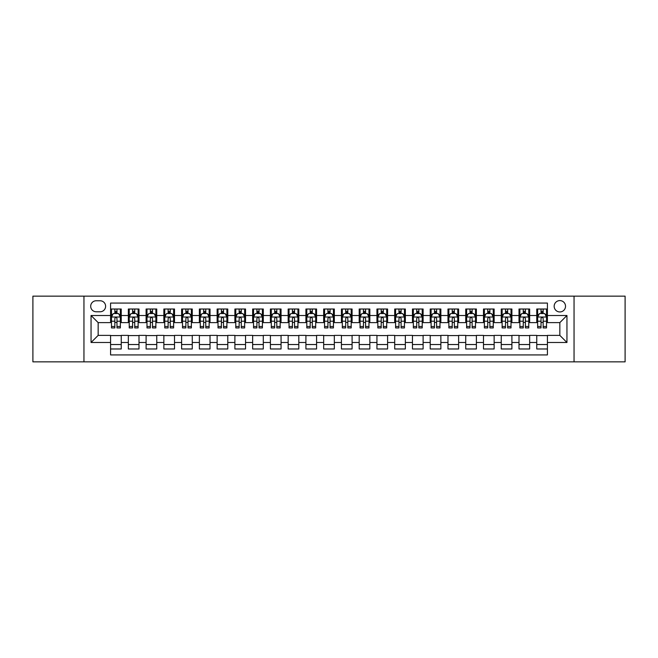 <?xml version="1.0" encoding="UTF-8"?>
<svg xmlns="http://www.w3.org/2000/svg" width="658" height="658" viewBox="0 0 658 658"><rect width="100%" height="100%" fill="white"/><g stroke="black" fill="none" stroke-linecap="round" stroke-linejoin="round"><path stroke-width="0.99" d="M559.843 300.591A5.683 5.683 0 0 0 554.159 306.274A5.683 5.683 0 0 0 559.843 311.95A5.683 5.683 0 0 0 565.526 306.274A5.683 5.683 0 0 0 559.843 300.591M574.047 361.851L625.1 361.851L625.1 296.149L574.047 296.149L574.047 361.851L83.953 361.851L83.953 296.149L32.9 296.149L32.9 361.851L83.953 361.851M547.415 309.021L536.755 309.021L536.755 315.503L529.657 315.503L529.657 322.609L536.755 322.609L536.755 315.503M529.657 315.503L529.657 309.021L518.998 309.021L518.998 315.503L511.899 315.503L511.899 322.609L518.998 322.609L518.998 315.503M511.899 315.503L511.899 309.021L501.248 309.021L501.248 315.503L494.142 315.503L494.142 322.609L501.248 322.609L501.248 315.503M494.142 315.503L494.142 309.021L483.49 309.021L483.49 315.503L476.384 315.503L476.384 322.609L483.49 322.609L483.49 315.503M476.384 315.503L476.384 309.021L465.732 309.021L465.732 315.503L458.626 315.503L458.626 322.609L465.732 322.609L465.732 315.503M458.626 315.503L458.626 309.021L447.975 309.021L447.975 315.503L440.868 315.503L440.868 322.609L447.975 322.609L447.975 315.503M440.868 315.503L440.868 309.021L430.217 309.021L430.217 315.503L423.11 315.503L423.11 322.609L430.217 322.609L430.217 315.503M423.11 315.503L423.11 309.021L412.459 309.021L412.459 315.503L405.353 315.503L405.353 322.609L412.459 322.609L412.459 315.503M405.353 315.503L405.353 309.021L394.701 309.021L394.701 315.503L387.595 315.503L387.595 322.609L394.701 322.609L394.701 315.503M387.595 315.503L387.595 309.021L376.944 309.021L376.944 315.503L369.845 315.503L369.845 322.609L376.944 322.609L376.944 315.503M369.845 315.503L369.845 309.021L359.186 309.021L359.186 315.503L352.088 315.503L352.088 322.609L359.186 322.609L359.186 315.503M352.088 315.503L352.088 309.021L341.428 309.021L341.428 315.503L334.33 315.503L334.33 322.609L341.428 322.609L341.428 315.503M334.33 315.503L334.33 309.021L323.67 309.021L323.67 315.503L316.572 315.503L316.572 322.609L323.67 322.609L323.67 315.503M316.572 315.503L316.572 309.021L305.912 309.021L305.912 315.503L298.814 315.503L298.814 322.609L305.912 322.609L305.912 315.503M298.814 315.503L298.814 309.021L288.155 309.021L288.155 315.503L281.056 315.503L281.056 322.609L288.155 322.609L288.155 315.503M281.056 315.503L281.056 309.021L270.405 309.021L270.405 315.503L263.299 315.503L263.299 322.609L270.405 322.609L270.405 315.503M263.299 315.503L263.299 309.021L252.647 309.021L252.647 315.503L245.541 315.503L245.541 322.609L252.647 322.609L252.647 315.503M245.541 315.503L245.541 309.021L234.89 309.021L234.89 315.503L227.783 315.503L227.783 322.609L234.89 322.609L234.89 315.503M227.783 315.503L227.783 309.021L217.132 309.021L217.132 315.503L210.025 315.503L210.025 322.609L217.132 322.609L217.132 315.503M210.025 315.503L210.025 309.021L199.374 309.021L199.374 315.503L192.268 315.503L192.268 322.609L199.374 322.609L199.374 315.503M192.268 315.503L192.268 309.021L181.616 309.021L181.616 315.503L174.51 315.503L174.51 322.609L181.616 322.609L181.616 315.503M174.51 315.503L174.51 309.021L163.858 309.021L163.858 315.503L156.752 315.503L156.752 322.609L163.858 322.609L163.858 315.503M156.752 315.503L156.752 309.021L146.101 309.021L146.101 315.503L139.002 315.503L139.002 322.609L146.101 322.609L146.101 315.503M139.002 315.503L139.002 309.021L128.343 309.021L128.343 322.609L121.245 322.609L121.245 309.021L110.585 309.021M110.585 348.979L121.245 348.979L121.245 335.391L128.343 335.391L128.343 348.979L139.002 348.979L139.002 335.391L146.101 335.391L146.101 342.497L139.002 342.497M146.101 342.497L146.101 348.979L156.752 348.979L156.752 335.391L163.858 335.391L163.858 342.497L156.752 342.497M163.858 342.497L163.858 348.979L174.51 348.979L174.51 335.391L181.616 335.391L181.616 342.497L174.51 342.497M181.616 342.497L181.616 348.979L192.268 348.979L192.268 335.391L199.374 335.391L199.374 342.497L192.268 342.497M199.374 342.497L199.374 348.979L210.025 348.979L210.025 335.391L217.132 335.391L217.132 342.497L210.025 342.497M217.132 342.497L217.132 348.979L227.783 348.979L227.783 335.391L234.89 335.391L234.89 342.497L227.783 342.497M234.89 342.497L234.89 348.979L245.541 348.979L245.541 335.391L252.647 335.391L252.647 342.497L245.541 342.497M252.647 342.497L252.647 348.979L263.299 348.979L263.299 335.391L270.405 335.391L270.405 342.497L263.299 342.497M270.405 342.497L270.405 348.979L281.056 348.979L281.056 335.391L288.155 335.391L288.155 342.497L281.056 342.497M288.155 342.497L288.155 348.979L298.814 348.979L298.814 335.391L305.912 335.391L305.912 342.497L298.814 342.497M305.912 342.497L305.912 348.979L316.572 348.979L316.572 335.391L323.67 335.391L323.67 342.497L316.572 342.497M323.67 342.497L323.67 348.979L334.33 348.979L334.33 335.391L341.428 335.391L341.428 342.497L334.33 342.497M341.428 342.497L341.428 348.979L352.088 348.979L352.088 335.391L359.186 335.391L359.186 342.497L352.088 342.497M359.186 342.497L359.186 348.979L369.845 348.979L369.845 335.391L376.944 335.391L376.944 342.497L369.845 342.497M376.944 342.497L376.944 348.979L387.595 348.979L387.595 335.391L394.701 335.391L394.701 342.497L387.595 342.497M394.701 342.497L394.701 348.979L405.353 348.979L405.353 335.391L412.459 335.391L412.459 342.497L405.353 342.497M412.459 342.497L412.459 348.979L423.11 348.979L423.11 335.391L430.217 335.391L430.217 342.497L423.11 342.497M430.217 342.497L430.217 348.979L440.868 348.979L440.868 335.391L447.975 335.391L447.975 342.497L440.868 342.497M447.975 342.497L447.975 348.979L458.626 348.979L458.626 335.391L465.732 335.391L465.732 342.497L458.626 342.497M465.732 342.497L465.732 348.979L476.384 348.979L476.384 335.391L483.49 335.391L483.49 342.497L476.384 342.497M483.49 342.497L483.49 348.979L494.142 348.979L494.142 335.391L501.248 335.391L501.248 342.497L494.142 342.497M501.248 342.497L501.248 348.979L511.899 348.979L511.899 335.391L518.998 335.391L518.998 342.497L511.899 342.497M518.998 342.497L518.998 348.979L529.657 348.979L529.657 335.391L536.755 335.391L536.755 342.497L529.657 342.497M96.208 311.777L100.115 311.777A5.503 5.503 0 0 0 105.617 306.274A5.503 5.503 0 0 0 100.115 300.764L96.208 300.764A5.503 5.503 0 0 0 90.697 306.274A5.503 5.503 0 0 0 96.208 311.777M574.047 296.149L83.953 296.149M547.415 315.503L547.415 303.075L110.585 303.075L110.585 322.609L98.157 322.609L98.157 335.391L110.585 335.391L110.585 354.925L547.415 354.925L547.415 335.391L559.843 335.391L559.843 322.609L547.415 322.609L547.415 315.503L566.949 315.503L566.949 342.497L547.415 342.497M110.585 342.497L91.051 342.497L91.051 315.503L110.585 315.503M536.755 342.497L536.755 348.979L547.415 348.979M110.585 313.463L111.473 313.463M114.846 313.463L116.976 313.463M120.356 313.463L121.245 313.463M110.585 322.428L111.473 322.428M114.846 322.428L116.976 322.428M120.356 322.428L121.245 322.428M110.585 335.572L121.245 335.572M110.585 344.537L121.245 344.537M128.343 322.428L129.231 322.428M132.603 322.428L134.734 322.428M138.114 322.428L139.002 322.428M128.343 313.463L129.231 313.463M132.603 313.463L134.734 313.463M138.114 313.463L139.002 313.463M128.343 335.572L139.002 335.572M128.343 344.537L139.002 344.537M146.101 335.572L156.752 335.572M146.101 344.537L156.752 344.537M146.101 313.463L146.989 313.463M150.361 313.463L152.492 313.463M155.872 313.463L156.752 313.463M146.101 322.428L146.989 322.428M150.361 322.428L152.492 322.428M155.872 322.428L156.752 322.428M163.858 335.572L174.51 335.572M163.858 344.537L174.51 344.537M163.858 313.463L164.747 313.463M168.119 313.463L170.249 313.463M173.622 313.463L174.51 313.463M163.858 322.428L164.747 322.428M168.119 322.428L170.249 322.428M173.622 322.428L174.51 322.428M181.616 335.572L192.268 335.572M181.616 344.537L192.268 344.537M181.616 313.463L182.505 313.463M185.877 313.463L188.007 313.463M191.379 313.463L192.268 313.463M181.616 322.428L182.505 322.428M185.877 322.428L188.007 322.428M191.379 322.428L192.268 322.428M199.374 335.572L210.025 335.572M199.374 344.537L210.025 344.537M199.374 313.463L200.262 313.463M203.635 313.463L205.765 313.463M209.137 313.463L210.025 313.463M199.374 322.428L200.262 322.428M203.635 322.428L205.765 322.428M209.137 322.428L210.025 322.428M217.132 335.572L227.783 335.572M217.132 344.537L227.783 344.537M217.132 313.463L218.02 313.463M221.392 313.463L223.523 313.463M226.895 313.463L227.783 313.463M217.132 322.428L218.02 322.428M221.392 322.428L223.523 322.428M226.895 322.428L227.783 322.428M234.89 335.572L245.541 335.572M234.89 344.537L245.541 344.537M234.89 313.463L235.778 313.463M239.15 313.463L241.28 313.463M244.653 313.463L245.541 313.463M234.89 322.428L235.778 322.428M239.15 322.428L241.28 322.428M244.653 322.428L245.541 322.428M252.647 335.572L263.299 335.572M252.647 344.537L263.299 344.537M252.647 313.463L253.536 313.463M256.908 313.463L259.038 313.463M262.41 313.463L263.299 313.463M252.647 322.428L253.536 322.428M256.908 322.428L259.038 322.428M262.41 322.428L263.299 322.428M270.405 335.572L281.056 335.572M270.405 344.537L281.056 344.537M270.405 313.463L271.293 313.463M274.666 313.463L276.796 313.463M280.168 313.463L281.056 313.463M270.405 322.428L271.293 322.428M274.666 322.428L276.796 322.428M280.168 322.428L281.056 322.428M288.155 335.572L298.814 335.572M288.155 344.537L298.814 344.537M288.155 313.463L289.043 313.463M292.423 313.463L294.554 313.463M297.926 313.463L298.814 313.463M288.155 322.428L289.043 322.428M292.423 322.428L294.554 322.428M297.926 322.428L298.814 322.428M305.912 335.572L316.572 335.572M305.912 344.537L316.572 344.537M305.912 313.463L306.801 313.463M310.181 313.463L312.311 313.463M315.684 313.463L316.572 313.463M305.912 322.428L306.801 322.428M310.181 322.428L312.311 322.428M315.684 322.428L316.572 322.428M323.67 335.572L334.33 335.572M323.67 344.537L334.33 344.537M323.67 313.463L324.559 313.463M327.931 313.463L330.069 313.463M333.441 313.463L334.33 313.463M323.67 322.428L324.559 322.428M327.931 322.428L330.069 322.428M333.441 322.428L334.33 322.428M341.428 335.572L352.088 335.572M341.428 344.537L352.088 344.537M341.428 313.463L342.316 313.463M345.689 313.463L347.819 313.463M351.199 313.463L352.088 313.463M341.428 322.428L342.316 322.428M345.689 322.428L347.819 322.428M351.199 322.428L352.088 322.428M359.186 335.572L369.845 335.572M359.186 344.537L369.845 344.537M359.186 313.463L360.074 313.463M363.446 313.463L365.577 313.463M368.957 313.463L369.845 313.463M359.186 322.428L360.074 322.428M363.446 322.428L365.577 322.428M368.957 322.428L369.845 322.428M376.944 335.572L387.595 335.572M376.944 344.537L387.595 344.537M376.944 313.463L377.832 313.463M381.204 313.463L383.334 313.463M386.707 313.463L387.595 313.463M376.944 322.428L377.832 322.428M381.204 322.428L383.334 322.428M386.707 322.428L387.595 322.428M394.701 335.572L405.353 335.572M394.701 344.537L405.353 344.537M394.701 313.463L395.59 313.463M398.962 313.463L401.092 313.463M404.464 313.463L405.353 313.463M394.701 322.428L395.59 322.428M398.962 322.428L401.092 322.428M404.464 322.428L405.353 322.428M412.459 335.572L423.11 335.572M412.459 344.537L423.11 344.537M412.459 313.463L413.347 313.463M416.72 313.463L418.85 313.463M422.222 313.463L423.11 313.463M412.459 322.428L413.347 322.428M416.72 322.428L418.85 322.428M422.222 322.428L423.11 322.428M430.217 335.572L440.868 335.572M430.217 344.537L440.868 344.537M430.217 313.463L431.105 313.463M434.477 313.463L436.608 313.463M439.98 313.463L440.868 313.463M430.217 322.428L431.105 322.428M434.477 322.428L436.608 322.428M439.98 322.428L440.868 322.428M447.975 335.572L458.626 335.572M447.975 344.537L458.626 344.537M447.975 313.463L448.863 313.463M452.235 313.463L454.365 313.463M457.738 313.463L458.626 313.463M447.975 322.428L448.863 322.428M452.235 322.428L454.365 322.428M457.738 322.428L458.626 322.428M465.732 335.572L476.384 335.572M465.732 344.537L476.384 344.537M465.732 313.463L466.621 313.463M469.993 313.463L472.123 313.463M475.495 313.463L476.384 313.463M465.732 322.428L466.621 322.428M469.993 322.428L472.123 322.428M475.495 322.428L476.384 322.428M483.49 335.572L494.142 335.572M483.49 344.537L494.142 344.537M483.49 313.463L484.378 313.463M487.751 313.463L489.881 313.463M493.253 313.463L494.142 313.463M483.49 322.428L484.378 322.428M487.751 322.428L489.881 322.428M493.253 322.428L494.142 322.428M501.248 335.572L511.899 335.572M501.248 344.537L511.899 344.537M501.248 313.463L502.128 313.463M505.509 313.463L507.639 313.463M511.011 313.463L511.899 313.463M501.248 322.428L502.128 322.428M505.509 322.428L507.639 322.428M511.011 322.428L511.899 322.428M518.998 335.572L529.657 335.572M518.998 344.537L529.657 344.537M518.998 313.463L519.886 313.463M523.266 313.463L525.397 313.463M528.769 313.463L529.657 313.463M518.998 322.428L519.886 322.428M523.266 322.428L525.397 322.428M528.769 322.428L529.657 322.428M536.755 335.572L547.415 335.572M536.755 344.537L547.415 344.537M536.755 313.463L537.644 313.463M541.024 313.463L543.154 313.463M546.527 313.463L547.415 313.463M536.755 322.428L537.644 322.428M541.024 322.428L543.154 322.428M546.527 322.428L547.415 322.428M98.157 322.609L91.051 315.503M98.157 335.391L91.051 342.497M566.949 315.503L559.843 322.609M566.949 342.497L559.843 335.391M116.976 311.333L114.846 311.333M120.356 326.491L116.976 326.491L116.976 327.931L120.356 327.931L120.356 317.107L118.58 313.553L113.25 313.553L111.473 317.107L111.473 327.931L114.846 327.931L114.846 326.491L111.473 326.491M111.473 317.107L111.473 309.021M120.356 317.107L120.356 309.021M114.846 313.553L114.846 309.021M116.976 309.021L116.976 313.553M116.976 326.491L116.976 318.431C116.269 317.066 115.561 317.066 114.846 318.431L114.846 326.491M134.734 311.333L132.603 311.333M138.114 326.491L134.734 326.491L134.734 327.931L138.114 327.931L138.114 317.107L136.338 313.553L131.008 313.553L129.231 317.107L129.231 327.931L132.603 327.931L132.603 326.491L129.231 326.491M129.231 317.107L129.231 309.021M138.114 317.107L138.114 309.021M132.603 313.553L132.603 309.021M134.734 309.021L134.734 313.553M134.734 326.491L134.734 318.431C134.026 317.066 133.319 317.066 132.603 318.431L132.603 326.491M152.492 311.333L150.361 311.333M155.872 326.491L152.492 326.491L152.492 327.931L155.872 327.931L155.872 317.107L154.095 313.553L148.766 313.553L146.989 317.107L146.989 327.931L150.361 327.931L150.361 326.491L146.989 326.491M146.989 317.107L146.989 309.021M155.872 317.107L155.872 309.021M150.361 313.553L150.361 309.021M152.492 309.021L152.492 313.553M152.492 326.491L152.492 318.431C151.784 317.066 151.077 317.066 150.361 318.431L150.361 326.491M170.249 311.333L168.119 311.333M173.622 326.491L170.249 326.491L170.249 327.931L173.622 327.931L173.622 317.107L171.853 313.553L166.523 313.553L164.747 317.107L164.747 327.931L168.119 327.931L168.119 326.491L164.747 326.491M164.747 317.107L164.747 309.021M173.622 317.107L173.622 309.021M168.119 313.553L168.119 309.021M170.249 309.021L170.249 313.553M170.249 326.491L170.249 318.431C169.542 317.066 168.835 317.066 168.119 318.431L168.119 326.491M188.007 311.333L185.877 311.333M191.379 326.491L188.007 326.491L188.007 327.931L191.379 327.931L191.379 317.107L189.603 313.553L184.281 313.553L182.505 317.107L182.505 327.931L185.877 327.931L185.877 326.491L182.505 326.491M182.505 317.107L182.505 309.021M191.379 317.107L191.379 309.021M185.877 313.553L185.877 309.021M188.007 309.021L188.007 313.553M188.007 326.491L188.007 318.431C187.3 317.066 186.592 317.066 185.877 318.431L185.877 326.491M205.765 311.333L203.635 311.333M209.137 326.491L205.765 326.491L205.765 327.931L209.137 327.931L209.137 317.107L207.36 313.553L202.039 313.553L200.262 317.107L200.262 327.931L203.635 327.931L203.635 326.491L200.262 326.491M200.262 317.107L200.262 309.021M209.137 317.107L209.137 309.021M203.635 313.553L203.635 309.021M205.765 309.021L205.765 313.553M205.765 326.491L205.765 318.431C205.057 317.066 204.342 317.066 203.635 318.431L203.635 326.491M223.523 311.333L221.392 311.333M226.895 326.491L223.523 326.491L223.523 327.931L226.895 327.931L226.895 317.107L225.118 313.553L219.797 313.553L218.02 317.107L218.02 327.931L221.392 327.931L221.392 326.491L218.02 326.491M218.02 317.107L218.02 309.021M226.895 317.107L226.895 309.021M221.392 313.553L221.392 309.021M223.523 309.021L223.523 313.553M223.523 326.491L223.523 318.431C222.815 317.066 222.1 317.066 221.392 318.431L221.392 326.491M241.28 311.333L239.15 311.333M244.653 326.491L241.28 326.491L241.28 327.931L244.653 327.931L244.653 317.107L242.876 313.553L237.554 313.553L235.778 317.107L235.778 327.931L239.15 327.931L239.15 326.491L235.778 326.491M235.778 317.107L235.778 309.021M244.653 317.107L244.653 309.021M239.15 313.553L239.15 309.021M241.28 309.021L241.28 313.553M241.28 326.491L241.28 318.431C240.573 317.066 239.857 317.066 239.15 318.431L239.15 326.491M259.038 311.333L256.908 311.333M262.41 326.491L259.038 326.491L259.038 327.931L262.41 327.931L262.41 317.107L260.634 313.553L255.304 313.553L253.536 317.107L253.536 327.931L256.908 327.931L256.908 326.491L253.536 326.491M253.536 317.107L253.536 309.021M262.41 317.107L262.41 309.021M256.908 313.553L256.908 309.021M259.038 309.021L259.038 313.553M259.038 326.491L259.038 318.431C258.331 317.066 257.615 317.066 256.908 318.431L256.908 326.491M276.796 311.333L274.666 311.333M280.168 326.491L276.796 326.491L276.796 327.931L280.168 327.931L280.168 317.107L278.392 313.553L273.062 313.553L271.293 317.107L271.293 327.931L274.666 327.931L274.666 326.491L271.293 326.491M271.293 317.107L271.293 309.021M280.168 317.107L280.168 309.021M274.666 313.553L274.666 309.021M276.796 309.021L276.796 313.553M276.796 326.491L276.796 318.431C276.089 317.066 275.373 317.066 274.666 318.431L274.666 326.491M294.554 311.333L292.423 311.333M297.926 326.491L294.554 326.491L294.554 327.931L297.926 327.931L297.926 317.107L296.149 313.553L290.82 313.553L289.043 317.107L289.043 327.931L292.423 327.931L292.423 326.491L289.043 326.491M289.043 317.107L289.043 309.021M297.926 317.107L297.926 309.021M292.423 313.553L292.423 309.021M294.554 309.021L294.554 313.553M294.554 326.491L294.554 318.431C293.838 317.066 293.131 317.066 292.423 318.431L292.423 326.491M312.311 311.333L310.181 311.333M315.684 326.491L312.311 326.491L312.311 327.931L315.684 327.931L315.684 317.107L313.907 313.553L308.577 313.553L306.801 317.107L306.801 327.931L310.181 327.931L310.181 326.491L306.801 326.491M306.801 317.107L306.801 309.021M315.684 317.107L315.684 309.021M310.181 313.553L310.181 309.021M312.311 309.021L312.311 313.553M312.311 326.491L312.311 318.431C311.596 317.066 310.889 317.066 310.181 318.431L310.181 326.491M330.069 311.333L327.931 311.333M333.441 326.491L330.069 326.491L330.069 327.931L333.441 327.931L333.441 317.107L331.665 313.553L326.335 313.553L324.559 317.107L324.559 327.931L327.931 327.931L327.931 326.491L324.559 326.491M324.559 317.107L324.559 309.021M333.441 317.107L333.441 309.021M327.931 313.553L327.931 309.021M330.069 309.021L330.069 313.553M330.069 326.491L330.069 318.431C329.354 317.066 328.646 317.066 327.931 318.431L327.931 326.491M347.819 311.333L345.689 311.333M351.199 326.491L347.819 326.491L347.819 327.931L351.199 327.931L351.199 317.107L349.423 313.553L344.093 313.553L342.316 317.107L342.316 327.931L345.689 327.931L345.689 326.491L342.316 326.491M342.316 317.107L342.316 309.021M351.199 317.107L351.199 309.021M345.689 313.553L345.689 309.021M347.819 309.021L347.819 313.553M347.819 326.491L347.819 318.431C347.111 317.066 346.404 317.066 345.689 318.431L345.689 326.491M365.577 311.333L363.446 311.333M368.957 326.491L365.577 326.491L365.577 327.931L368.957 327.931L368.957 317.107L367.18 313.553L361.851 313.553L360.074 317.107L360.074 327.931L363.446 327.931L363.446 326.491L360.074 326.491M360.074 317.107L360.074 309.021M368.957 317.107L368.957 309.021M363.446 313.553L363.446 309.021M365.577 309.021L365.577 313.553M365.577 326.491L365.577 318.431C364.869 317.066 364.162 317.066 363.446 318.431L363.446 326.491M383.334 311.333L381.204 311.333M386.707 326.491L383.334 326.491L383.334 327.931L386.707 327.931L386.707 317.107L384.938 313.553L379.608 313.553L377.832 317.107L377.832 327.931L381.204 327.931L381.204 326.491L377.832 326.491M377.832 317.107L377.832 309.021M386.707 317.107L386.707 309.021M381.204 313.553L381.204 309.021M383.334 309.021L383.334 313.553M383.334 326.491L383.334 318.431C382.627 317.066 381.92 317.066 381.204 318.431L381.204 326.491M401.092 311.333L398.962 311.333M404.464 326.491L401.092 326.491L401.092 327.931L404.464 327.931L404.464 317.107L402.696 313.553L397.366 313.553L395.59 317.107L395.59 327.931L398.962 327.931L398.962 326.491L395.59 326.491M395.59 317.107L395.59 309.021M404.464 317.107L404.464 309.021M398.962 313.553L398.962 309.021M401.092 309.021L401.092 313.553M401.092 326.491L401.092 318.431C400.385 317.066 399.677 317.066 398.962 318.431L398.962 326.491M418.85 311.333L416.72 311.333M422.222 326.491L418.85 326.491L418.85 327.931L422.222 327.931L422.222 317.107L420.446 313.553L415.124 313.553L413.347 317.107L413.347 327.931L416.72 327.931L416.72 326.491L413.347 326.491M413.347 317.107L413.347 309.021M422.222 317.107L422.222 309.021M416.72 313.553L416.72 309.021M418.85 309.021L418.85 313.553M418.85 326.491L418.85 318.431C418.143 317.066 417.435 317.066 416.72 318.431L416.72 326.491M436.608 311.333L434.477 311.333M439.98 326.491L436.608 326.491L436.608 327.931L439.98 327.931L439.98 317.107L438.203 313.553L432.882 313.553L431.105 317.107L431.105 327.931L434.477 327.931L434.477 326.491L431.105 326.491M431.105 317.107L431.105 309.021M439.98 317.107L439.98 309.021M434.477 313.553L434.477 309.021M436.608 309.021L436.608 313.553M436.608 326.491L436.608 318.431C435.9 317.066 435.185 317.066 434.477 318.431L434.477 326.491M454.365 311.333L452.235 311.333M457.738 326.491L454.365 326.491L454.365 327.931L457.738 327.931L457.738 317.107L455.961 313.553L450.64 313.553L448.863 317.107L448.863 327.931L452.235 327.931L452.235 326.491L448.863 326.491M448.863 317.107L448.863 309.021M457.738 317.107L457.738 309.021M452.235 313.553L452.235 309.021M454.365 309.021L454.365 313.553M454.365 326.491L454.365 318.431C453.658 317.066 452.943 317.066 452.235 318.431L452.235 326.491M472.123 311.333L469.993 311.333M475.495 326.491L472.123 326.491L472.123 327.931L475.495 327.931L475.495 317.107L473.719 313.553L468.397 313.553L466.621 317.107L466.621 327.931L469.993 327.931L469.993 326.491L466.621 326.491M466.621 317.107L466.621 309.021M475.495 317.107L475.495 309.021M469.993 313.553L469.993 309.021M472.123 309.021L472.123 313.553M472.123 326.491L472.123 318.431C471.416 317.066 470.7 317.066 469.993 318.431L469.993 326.491M489.881 311.333L487.751 311.333M493.253 326.491L489.881 326.491L489.881 327.931L493.253 327.931L493.253 317.107L491.477 313.553L486.147 313.553L484.378 317.107L484.378 327.931L487.751 327.931L487.751 326.491L484.378 326.491M484.378 317.107L484.378 309.021M493.253 317.107L493.253 309.021M487.751 313.553L487.751 309.021M489.881 309.021L489.881 313.553M489.881 326.491L489.881 318.431C489.174 317.066 488.458 317.066 487.751 318.431L487.751 326.491M507.639 311.333L505.509 311.333M511.011 326.491L507.639 326.491L507.639 327.931L511.011 327.931L511.011 317.107L509.234 313.553L503.905 313.553L502.128 317.107L502.128 327.931L505.509 327.931L505.509 326.491L502.128 326.491M502.128 317.107L502.128 309.021M511.011 317.107L511.011 309.021M505.509 313.553L505.509 309.021M507.639 309.021L507.639 313.553M507.639 326.491L507.639 318.431C506.931 317.066 506.216 317.066 505.509 318.431L505.509 326.491M525.397 311.333L523.266 311.333M528.769 326.491L525.397 326.491L525.397 327.931L528.769 327.931L528.769 317.107L526.992 313.553L521.662 313.553L519.886 317.107L519.886 327.931L523.266 327.931L523.266 326.491L519.886 326.491M519.886 317.107L519.886 309.021M528.769 317.107L528.769 309.021M523.266 313.553L523.266 309.021M525.397 309.021L525.397 313.553M525.397 326.491L525.397 318.431C524.681 317.066 523.974 317.066 523.266 318.431L523.266 326.491M543.154 311.333L541.024 311.333M546.527 326.491L543.154 326.491L543.154 327.931L546.527 327.931L546.527 317.107L544.75 313.553L539.42 313.553L537.644 317.107L537.644 327.931L541.024 327.931L541.024 326.491L537.644 326.491M537.644 317.107L537.644 309.021M546.527 317.107L546.527 309.021M541.024 313.553L541.024 309.021M543.154 309.021L543.154 313.553M543.154 326.491L543.154 318.431C542.439 317.066 541.731 317.066 541.024 318.431L541.024 326.491M128.343 342.497L121.245 342.497M128.343 315.503L121.245 315.503M120.307 317.016L111.523 317.016M111.473 314.532L112.765 314.532M119.065 314.532L120.356 314.532M114.846 321.219L111.473 321.219M120.356 321.219L116.976 321.219M116.976 312.46L114.846 312.46M138.065 317.016L129.281 317.016M129.231 314.532L130.523 314.532M136.823 314.532L138.114 314.532M132.603 321.219L129.231 321.219M138.114 321.219L134.734 321.219M134.734 312.46L132.603 312.46M155.823 317.016L147.03 317.016M146.989 314.532L148.28 314.532M154.581 314.532L155.872 314.532M150.361 321.219L146.989 321.219M155.872 321.219L152.492 321.219M152.492 312.46L150.361 312.46M173.58 317.016L164.788 317.016M164.747 314.532L166.03 314.532M172.338 314.532L173.622 314.532M168.119 321.219L164.747 321.219M173.622 321.219L170.249 321.219M170.249 312.46L168.119 312.46M191.338 317.016L182.546 317.016M182.505 314.532L183.788 314.532M190.096 314.532L191.379 314.532M185.877 321.219L182.505 321.219M191.379 321.219L188.007 321.219M188.007 312.46L185.877 312.46M209.096 317.016L200.303 317.016M200.262 314.532L201.545 314.532M207.854 314.532L209.137 314.532M203.635 321.219L200.262 321.219M209.137 321.219L205.765 321.219M205.765 312.46L203.635 312.46M226.854 317.016L218.061 317.016M218.02 314.532L219.303 314.532M225.612 314.532L226.895 314.532M221.392 321.219L218.02 321.219M226.895 321.219L223.523 321.219M223.523 312.46L221.392 312.46M244.611 317.016L235.819 317.016M235.778 314.532L237.061 314.532M243.37 314.532L244.653 314.532M239.15 321.219L235.778 321.219M244.653 321.219L241.28 321.219M241.28 312.46L239.15 312.46M262.369 317.016L253.577 317.016M253.536 314.532L254.819 314.532M261.127 314.532L262.41 314.532M256.908 321.219L253.536 321.219M262.41 321.219L259.038 321.219M259.038 312.46L256.908 312.46M280.127 317.016L271.335 317.016M271.293 314.532L272.577 314.532M278.877 314.532L280.168 314.532M274.666 321.219L271.293 321.219M280.168 321.219L276.796 321.219M276.796 312.46L274.666 312.46M297.877 317.016L289.092 317.016M289.043 314.532L290.334 314.532M296.635 314.532L297.926 314.532M292.423 321.219L289.043 321.219M297.926 321.219L294.554 321.219M294.554 312.46L292.423 312.46M315.634 317.016L306.85 317.016M306.801 314.532L308.092 314.532M314.392 314.532L315.684 314.532M310.181 321.219L306.801 321.219M315.684 321.219L312.311 321.219M312.311 312.46L310.181 312.46M333.392 317.016L324.608 317.016M324.559 314.532L325.85 314.532M332.15 314.532L333.441 314.532M327.931 321.219L324.559 321.219M333.441 321.219L330.069 321.219M330.069 312.46L327.931 312.46M351.15 317.016L342.366 317.016M342.316 314.532L343.608 314.532M349.908 314.532L351.199 314.532M345.689 321.219L342.316 321.219M351.199 321.219L347.819 321.219M347.819 312.46L345.689 312.46M368.908 317.016L360.123 317.016M360.074 314.532L361.365 314.532M367.666 314.532L368.957 314.532M363.446 321.219L360.074 321.219M368.957 321.219L365.577 321.219M365.577 312.46L363.446 312.46M386.665 317.016L377.873 317.016M377.832 314.532L379.123 314.532M385.424 314.532L386.707 314.532M381.204 321.219L377.832 321.219M386.707 321.219L383.334 321.219M383.334 312.46L381.204 312.46M404.423 317.016L395.631 317.016M395.59 314.532L396.873 314.532M403.181 314.532L404.464 314.532M398.962 321.219L395.59 321.219M404.464 321.219L401.092 321.219M401.092 312.46L398.962 312.46M422.181 317.016L413.389 317.016M413.347 314.532L414.63 314.532M420.939 314.532L422.222 314.532M416.72 321.219L413.347 321.219M422.222 321.219L418.85 321.219M418.85 312.46L416.72 312.46M439.939 317.016L431.146 317.016M431.105 314.532L432.388 314.532M438.697 314.532L439.98 314.532M434.477 321.219L431.105 321.219M439.98 321.219L436.608 321.219M436.608 312.46L434.477 312.46M457.697 317.016L448.904 317.016M448.863 314.532L450.146 314.532M456.455 314.532L457.738 314.532M452.235 321.219L448.863 321.219M457.738 321.219L454.365 321.219M454.365 312.46L452.235 312.46M475.454 317.016L466.662 317.016M466.621 314.532L467.904 314.532M474.212 314.532L475.495 314.532M469.993 321.219L466.621 321.219M475.495 321.219L472.123 321.219M472.123 312.46L469.993 312.46M493.212 317.016L484.42 317.016M484.378 314.532L485.662 314.532M491.97 314.532L493.253 314.532M487.751 321.219L484.378 321.219M493.253 321.219L489.881 321.219M489.881 312.46L487.751 312.46M510.97 317.016L502.177 317.016M502.128 314.532L503.419 314.532M509.72 314.532L511.011 314.532M505.509 321.219L502.128 321.219M511.011 321.219L507.639 321.219M507.639 312.46L505.509 312.46M528.719 317.016L519.935 317.016M519.886 314.532L521.177 314.532M527.477 314.532L528.769 314.532M523.266 321.219L519.886 321.219M528.769 321.219L525.397 321.219M525.397 312.46L523.266 312.46M546.477 317.016L537.693 317.016M537.644 314.532L538.935 314.532M545.235 314.532L546.527 314.532M541.024 321.219L537.644 321.219M546.527 321.219L543.154 321.219M543.154 312.46L541.024 312.46"/></g></svg>
